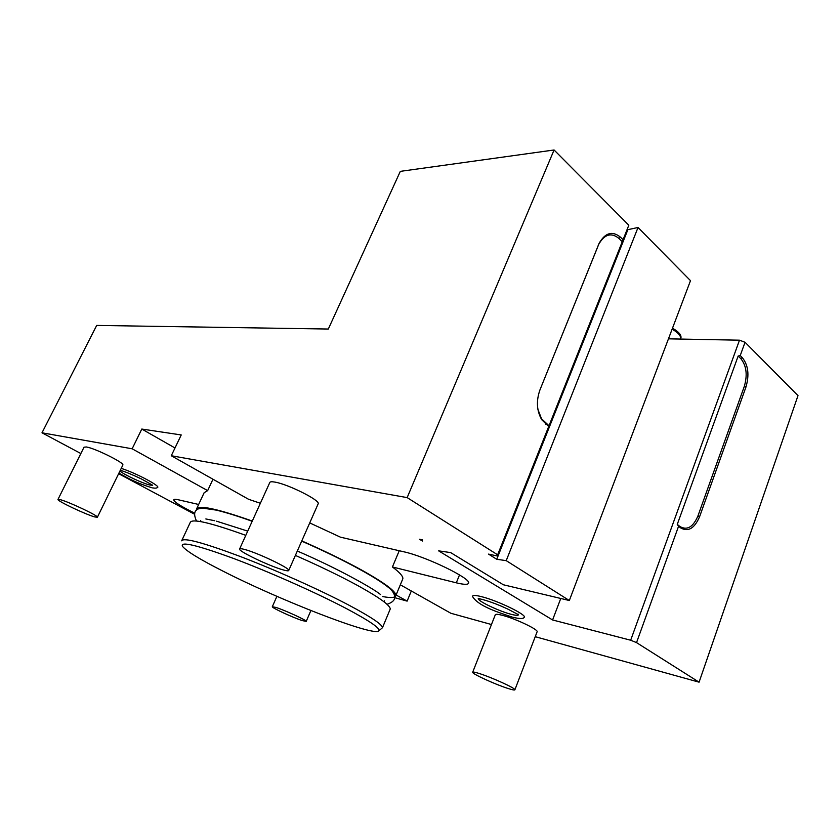<?xml version="1.0" encoding="UTF-8"?>
<svg xmlns="http://www.w3.org/2000/svg" width="840" height="840" viewBox="0 0 840 840"><rect width="100%" height="100%" fill="white"/><g stroke="black" fill="none" stroke-linecap="round" stroke-linejoin="round"><path stroke-width="1.26" d="M407.159 497.606L171.276 455.742L181.23 434.952L141.792 429.051L132.153 448.791L42 432.8L96.695 325.427L328.314 329.038L400.312 171.36L554.085 149.982L407.159 497.606L497.637 554.809L497.154 555.954L488.523 554.106L496.755 559.272L506.226 560.648L638.033 227.483L690.501 280.655L569.331 600.516L503.328 584.755L450.681 552.605L438.617 550.851L552.583 619.962L560.731 598.553M627.28 229.078L627.869 229.677L496.755 559.272M627.869 229.677L638.033 227.483M506.226 560.648L569.331 600.516M636.531 642.621L699.079 682.175L798 395.619L745.038 342.279L740.229 355.572L742.245 357.567C748.24 365.043 749.48 374.84 745.973 386.967L699.636 516.6C694.596 528.339 688.307 532.13 680.778 527.971L678.562 526.27L636.531 642.621L630.672 640.227L552.583 619.962M699.079 682.175L535.238 636.688M491.453 624.529L450.86 613.263L400.323 584.787M309.729 522.91L340.473 537.18L403.61 551.744C425.639 556.405 471.114 578.434 468.615 583.075C468.174 584.798 464.069 584.714 456.309 582.824L392.427 566.969C399.714 572.439 403.179 576.356 402.854 578.728L402.465 579.653M171.276 455.742L248.546 499.275L260.358 503.276M419.454 539.238L422.415 541.034L422.478 539.889L419.454 539.238M513.167 617.358C519.708 618.86 523.32 618.912 523.992 617.505C528.728 615.72 497.9 600.59 481.215 596.589C474.726 594.993 471.902 595.087 472.742 596.851C478.727 606.375 498.761 612.486 512.547 617.19M537.065 631.911L537.149 631.691C538.22 629.465 515.193 618.566 502.562 615.363C497.889 614.145 495.453 613.977 495.264 614.859L472.71 672.178M318.087 504L318.213 503.695C320.219 500.315 288.068 484.207 274.953 482.108C271.719 481.519 269.987 481.688 269.756 482.591L239.652 548.877M554.085 149.982L628.813 225.236L548.709 426.5L541.8 419.811C536.687 410.886 536.077 400.921 539.952 389.907L599.099 243.348C605.262 232.649 612.402 230.612 620.519 237.216L623.049 239.715M745.038 342.279L739.494 340.19L668.462 338.835M497.637 554.809L548.709 426.5M141.792 429.051L174.993 447.972M402.854 578.728L395.871 595.508C396.07 591.559 385.298 583.433 363.552 571.116C346.164 561.446 325.574 551.376 301.791 540.908M252.294 521.042C216.941 508.62 198.324 504.672 196.434 509.208L196.476 510.132M196.739 508.568L204.131 492.744L207.659 490.623L212.972 479.231M394.737 597.681L407.127 601.125L396.081 595.004M42 432.8L80.861 453.537M118.639 473.707L194.219 514.059M132.153 448.791L207.659 490.623M198.65 504.473L178.647 499.853C175.571 499.159 173.943 499.149 173.733 499.832C174.258 502.089 181.167 506.489 194.46 513.041M152.628 487.904C155.179 488.324 156.786 488.187 157.458 487.494C161.438 486.56 135.534 472.815 121.233 468.374M122.808 465.15L122.861 465.045C124.698 462.998 95.193 448.319 86.457 446.985L84.032 447.174L57.992 499.401M392.427 566.969L399.242 550.736M395.871 595.508C395.43 597.765 391.052 598.122 382.725 596.578M407.127 601.125L411.317 590.982M678.562 526.27L677.26 524.423L738.171 356.024L740.229 355.572M630.672 640.227L739.494 340.19M738.171 356.024L740.796 358.606C746.456 365.652 747.631 374.903 744.324 386.337L697.946 515.928C693.178 527.006 687.246 530.565 680.148 526.638L677.26 524.423M252.189 521.273C237.458 516.002 225.414 512.264 216.048 510.08L202.22 508.074L198.713 508.851M394.338 594.962C394.527 593.786 393.477 592.074 391.178 589.848C381.801 580.377 344.421 559.755 301.697 541.128M383.985 601.787L384.405 600.789M295.386 555.408C319.252 565.898 339.948 575.894 357.473 585.417C379.386 597.524 390.306 605.388 390.243 609.01L389.939 609.746M245.795 535.353C210.441 522.648 191.919 518.354 190.239 522.459L181.892 540.32M181.671 540.813C183.435 537.327 202.85 542.504 239.904 556.353C275.489 569.94 320.313 590.048 349.041 605.231C371.185 617.053 382.326 624.54 382.463 627.7L378.935 630.798M346.122 608.433C316.344 592.788 269.168 571.82 233.625 558.485C196.802 545.013 179.781 540.992 182.542 546.42C186.533 551.24 200.078 559.514 223.178 571.231C278.838 599.697 370.377 635.544 378.431 631.187C381.801 629.275 371.028 621.695 346.122 608.433M119.931 471.062C124.394 474.905 143.577 483.777 150.245 485.1L152.597 485.268M60.228 499.653L57.96 499.464C56.837 500.829 86.153 514.689 94.889 516.968L97.398 517.22C98.837 516.012 68.702 501.743 60.228 499.653M275.961 607.436L272.307 606.743C271.593 607.73 293.129 617.663 302.316 620.602L306.212 621.38C307.104 620.476 284.991 610.271 275.961 607.436M539.952 389.907L598.763 244.262C604.569 234.181 611.3 232.239 618.965 238.455L622.251 241.7M548.993 425.765L541.485 418.688L537.904 409.353M672.126 329.175C678.216 332.661 681.041 335.874 680.6 338.814L680.526 339.066M672.494 328.199C678.583 331.685 681.408 334.897 680.967 337.848L680.747 338.425M478.275 598.615C477.697 601.073 499.191 611.289 511.266 614.334C516.621 615.699 518.973 615.668 518.322 614.229M479.724 673.659C475.094 672.168 472.742 671.727 472.657 672.315C472.08 673.796 494.707 684.18 507.381 688.264C512.274 689.861 514.784 690.365 514.899 689.755C515.655 688.349 492.23 677.618 479.724 673.659M244.461 549.413C241.29 548.573 239.663 548.457 239.568 549.066C238.476 551.365 270.207 566.454 283.353 569.95C286.839 570.927 288.645 571.085 288.75 570.433C290.209 568.312 257.271 552.647 244.461 549.413M742.245 357.567L740.796 358.606M745.973 386.967L744.324 386.337M699.636 516.6L697.946 515.928M680.778 527.971L680.148 526.638M456.309 582.824L459.512 574.917M620.519 237.216L618.965 238.455M545.895 424.337L545.339 422.961M598.416 244.923L598.111 245.742M202.22 508.074C194.691 508.62 192.78 512.936 196.497 521.02M205.832 518.952L214.788 520.748M391.178 589.848C397.089 596.631 395.703 601.45 387.009 604.296M216.552 521.188L247.716 531.121M297.318 551.029C337.134 568.155 372.939 588.242 380.604 594.583M200.225 521.524L200.718 520.475M382.463 627.7L390.243 609.01M118.955 473.056C127.754 478.212 136.059 482.885 151.788 487.725M120.299 470.295C124.95 471.566 132.08 474.506 141.677 479.094L152.68 485.237M122.861 465.045L97.398 517.22M276.895 596.337L272.339 606.679M310.905 610.544L306.212 621.38M541.485 418.688L541.8 419.811M598.763 244.262L599.099 243.348M680.967 337.848L680.6 338.814M478.244 598.458L482.548 599.529M483.263 599.718C490.76 601.808 498.992 604.957 507.969 609.168L518.207 614.554M537.149 631.691L514.899 689.755M318.213 503.695L288.75 570.433"/></g></svg>
